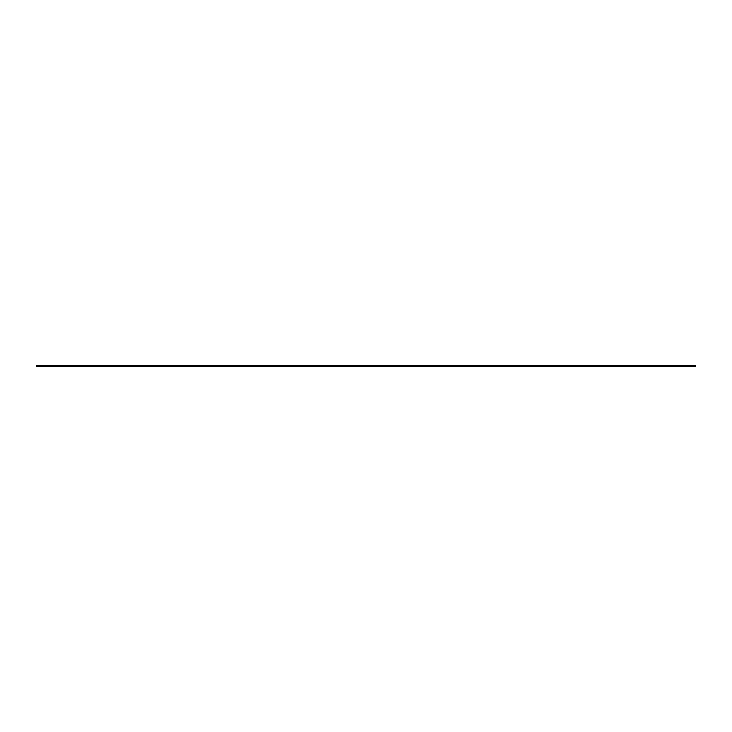 <?xml version="1.0" encoding="UTF-8"?>
<svg xmlns="http://www.w3.org/2000/svg" width="732" height="732" viewBox="0 0 732 732"><rect width="100%" height="100%" fill="white"/><g stroke="black" fill="none" stroke-linecap="round" stroke-linejoin="round"><path stroke-width="1.1" d="M38.091 365.552L38.091 366.448L36.6 366.448L36.6 365.552L695.4 365.552L695.4 366.448L693.909 366.448L693.909 365.552M38.091 366.448L693.909 366.448M36.6 365.552L36.6 366.448"/></g></svg>
